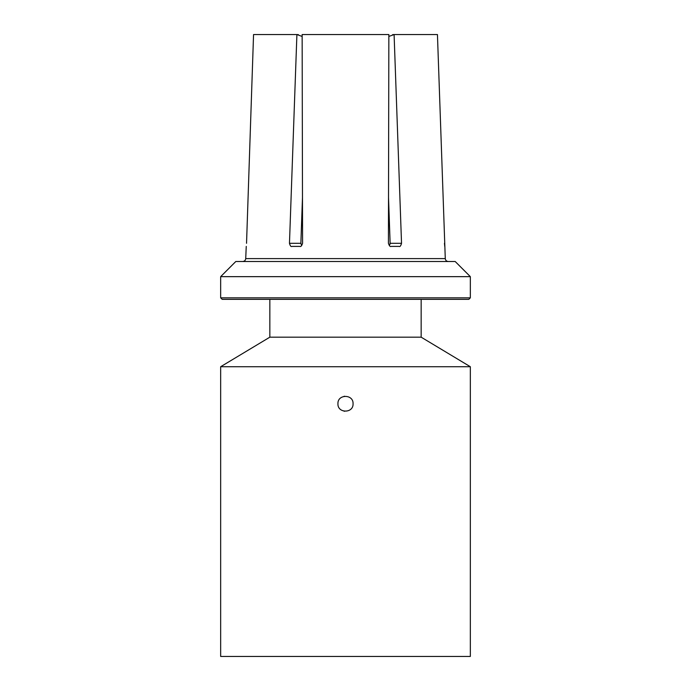 <?xml version="1.0" encoding="UTF-8"?>
<svg xmlns="http://www.w3.org/2000/svg" width="691" height="691" viewBox="0 0 691 691"><rect width="100%" height="100%" fill="white"/><g stroke="black" fill="none" stroke-linecap="round" stroke-linejoin="round"><path stroke-width="1.04" d="M470.338 656.45L220.662 656.45L220.662 366.722L470.338 366.722L470.338 656.45M470.338 276.65L220.662 276.65L235.795 261.518L455.205 261.518L470.338 276.65L470.338 297.838L468.818 299.35L421.156 299.35L421.156 337.173L269.844 337.173L220.662 366.722M237.272 299.35L269.844 299.35L269.844 337.173M468.818 299.35L222.182 299.35L220.662 297.838L470.338 297.838M390.121 243.776L389.361 245.599L390.13 243.301L401.531 243.301L394.095 34.55L437.446 34.55L445.28 258.598L245.72 258.598C245.512 260.369 244.502 261.336 242.696 261.518M444.46 243.301L444.754 246.393M246.246 246.393L245.72 258.598M246.54 243.301L253.554 34.55L296.905 34.55L302.148 36.442M392.583 34.654L394.095 34.55L388.852 36.442L388.852 34.55L388.428 243.301C389.344 245.961 390.268 246.998 391.192 246.393L399.061 246.393C399.959 246.998 400.78 245.961 401.531 243.301M388.852 34.55L302.148 34.55L302.572 243.301L301.639 245.599L300.87 243.301L301.639 245.599M302.537 225.845L302.511 214.789M390.13 243.301L388.532 197.79L388.428 243.301M302.572 243.301C301.656 245.961 300.732 246.998 299.808 246.393L291.939 246.393C291.041 246.998 290.22 245.961 289.469 243.301L300.87 243.301L302.468 197.79M289.469 243.301L296.905 34.55L298.417 34.654M337.934 403.76C337.467 393.991 353.524 394 353.066 403.76C353.533 413.512 337.467 413.52 337.934 403.76M343.997 396.34L344.619 396.245M344.602 411.266L344.032 411.18M445.28 258.598C445.488 260.369 446.498 261.336 448.304 261.518M421.156 337.173L470.338 366.722M220.662 276.65L220.662 297.838"/></g></svg>

